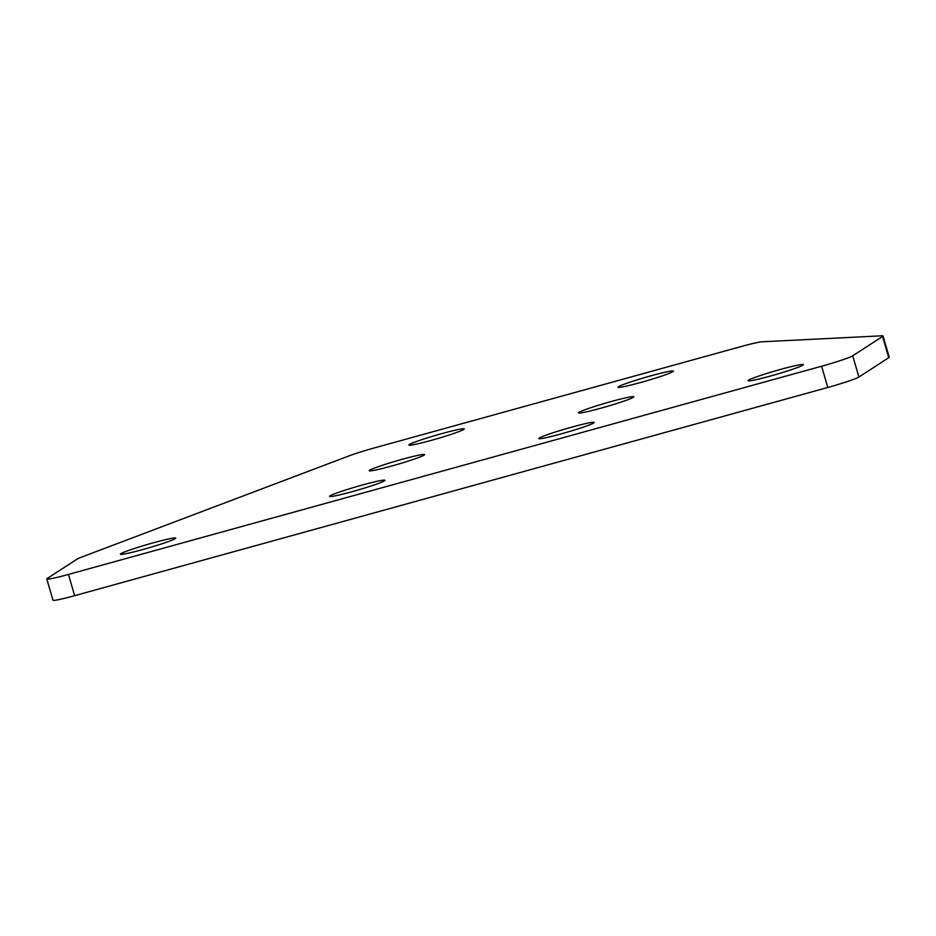 <?xml version="1.0" encoding="UTF-8"?>
<svg xmlns="http://www.w3.org/2000/svg" width="936" height="936" viewBox="0 0 936 936"><rect width="100%" height="100%" fill="white"/><g stroke="black" fill="none" stroke-linecap="round" stroke-linejoin="round"><path stroke-width="1.4" d="M650.929 375.816A28.817 1.802 163.8 0 1 673.452 371.112A28.817 1.802 163.8 0 1 640.622 382.496A28.817 1.802 163.8 0 1 618.099 387.2A28.817 1.802 163.8 0 1 650.929 375.816M611.29 401.497A28.817 1.802 163.8 0 1 633.812 396.794A28.817 1.802 163.8 0 1 600.982 408.166A28.817 1.802 163.8 0 1 578.46 412.87A28.817 1.802 163.8 0 1 611.29 401.497M780.858 369.334A28.817 1.802 163.8 0 1 803.38 364.63A28.817 1.802 163.8 0 1 770.55 376.015A28.817 1.802 163.8 0 1 748.028 380.718A28.817 1.802 163.8 0 1 780.858 369.334M571.639 427.167A28.817 1.802 163.8 0 1 594.173 422.464A28.817 1.802 163.8 0 1 561.343 433.848A28.817 1.802 163.8 0 1 538.808 438.551A28.817 1.802 163.8 0 1 571.639 427.167M431.414 440.329A28.817 1.802 -16.2 0 0 464.244 428.945A28.817 1.802 -16.2 0 0 441.71 433.649A28.817 1.802 -16.2 0 0 408.88 445.033A28.817 1.802 -16.2 0 0 431.414 440.329M391.763 465.999A28.817 1.802 -16.2 0 0 424.593 454.627A28.817 1.802 -16.2 0 0 402.07 459.33A28.817 1.802 -16.2 0 0 369.24 470.703A28.817 1.802 -16.2 0 0 391.763 465.999M142.916 549.502A28.817 1.802 -16.2 0 0 175.746 538.13A28.817 1.802 -16.2 0 0 153.223 542.833A28.817 1.802 -16.2 0 0 120.393 554.206A28.817 1.802 -16.2 0 0 142.916 549.502M352.123 491.681A28.817 1.802 -16.2 0 0 384.953 480.297A28.817 1.802 -16.2 0 0 362.431 485A28.817 1.802 -16.2 0 0 329.601 496.384A28.817 1.802 -16.2 0 0 352.123 491.681M882.566 336.469L888.744 357.716A27.717 1.732 -16.2 0 0 889.2 357.213L883.022 335.965A27.717 1.732 163.8 0 1 882.566 336.469L852.719 355.797A27.717 1.732 163.8 0 1 821.621 366.233L827.787 387.481A27.717 1.732 -16.2 0 0 858.897 377.044L852.719 355.797M888.744 357.716L858.897 377.044M883.022 335.965A27.717 1.732 163.8 0 0 882.016 335.802L762.021 341.792A27.717 1.732 163.8 0 0 741.37 346.484L374.669 447.841A27.717 1.732 -16.2 0 0 348.531 456.089L82.076 556.92A27.717 1.732 -16.2 0 0 77.103 559.12L47.256 578.448A27.717 1.732 -16.2 0 0 46.8 578.951A27.717 1.732 -16.2 0 0 68.457 574.435L74.634 595.682L827.787 387.481M74.634 595.682A27.717 1.732 163.8 0 1 52.978 600.198L46.8 578.951M68.457 574.435L821.621 366.233"/></g></svg>
